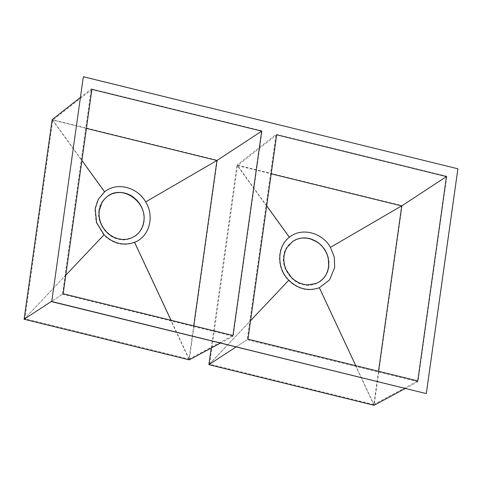 <?xml version="1.0" encoding="UTF-8"?>
<svg xmlns="http://www.w3.org/2000/svg" width="482" height="482" viewBox="0 0 482 482"><rect width="100%" height="100%" fill="white"/><g stroke="black" fill="none" stroke-linecap="round" stroke-linejoin="round"><path stroke-width="0.36" stroke-dasharray="2.41 1.81" d="M83.145 76.843L457.9 168.796M457.707 168.923L426.112 393.722M446.838 176.31L276.065 134.327L247.206 339.683L417.978 381.666L446.838 176.31L402.115 205.651L330.387 247.411C321.97 232.288 301.087 227.155 289.128 237.265C276.529 246.531 276.222 268.366 288.525 280.416C297.864 289.302 308.094 291.821 319.229 287.965L329.543 280.048L334.616 267.643L334.243 257.298L330.387 247.411M62.419 294.255L233.192 336.237L262.057 130.881L91.279 88.899L62.419 294.255L51.598 301.316M108.239 195.788L108.143 195.855C98.087 202.012 95.749 217.737 103.311 228.378C110.233 239.156 125.145 242.94 134.647 236.343L134.743 236.282M98.924 210.574C99.69 198.783 113.433 189.45 124.627 193.107C136.069 195.011 146.353 210.254 143.871 221.624C143.1 233.409 129.357 242.747 118.162 239.09C106.727 237.18 96.436 221.937 98.924 210.574M103.738 234.987L96.093 222.178L94.9 208.712L97.87 199.572L104.341 191.836C117.771 181.889 135.779 186.317 145.606 201.982C154.608 217.527 149.95 235.644 134.442 242.536C123.302 246.483 113.065 243.964 103.738 234.987L24.1 319.247M145.606 201.982L217.334 160.229L52.158 119.62L104.341 191.836M134.442 242.536L189.275 359.855L217.334 160.229L262.057 130.881M220.358 343.142L233.192 336.237M80.229 97.575L91.279 88.899M91.893 89.387L52.749 120.12L24.841 318.753L189.046 359.12L193.619 326.513M189.046 359.12L232.969 335.496M86.411 128.399L52.803 120.132M24.841 318.753L63.172 293.749M189.107 358.921L171.405 321.048M65.775 275.216L24.829 318.53M52.785 120.151L81.91 160.434M293.026 241.217L292.929 241.277C287.868 244.705 284.832 249.628 283.826 256.026C280.09 275.222 304.504 292.845 319.433 281.771L319.53 281.705M328.652 267.052C331.255 255.924 320.675 240.241 309.408 238.536C298.436 234.77 284.302 244.38 283.705 256.002C281.102 267.13 291.682 282.807 302.949 284.513C313.921 288.278 328.061 278.674 328.652 267.052M211.218 348.058L236.939 165.049L402.115 205.651L374.062 405.284L319.229 287.965M208.881 364.675L288.525 280.416M289.128 237.265L236.939 165.049L276.065 134.327M236.005 346.986L247.206 339.683M405.145 388.57L417.978 381.666M378.497 371.273L373.827 404.549L209.628 364.175L247.953 339.177M209.628 364.175L237.536 165.549L276.674 134.815M237.548 165.555L271.191 173.827M373.827 404.549L417.755 380.925M209.688 363.946L250.55 320.705M355.776 365.687L373.821 404.302M266.697 205.796L237.59 165.507"/><path stroke-width="0.72" d="M83.338 76.716L457.9 168.796L426.305 393.595L51.749 301.515L83.338 76.716L51.749 301.515M232.969 335.496L261.69 131.134L91.893 89.387L63.172 293.749L232.969 335.496M417.755 380.925L247.953 339.177L276.674 134.815L446.477 176.563L417.755 380.925M51.55 301.642L426.305 393.595M134.743 236.282C139.756 232.842 142.756 227.944 143.75 221.593C147.468 202.44 123.187 184.841 108.239 195.788M80.229 97.575L52.158 119.62L24.1 319.247L189.275 359.855L220.358 343.142M24.1 319.247L51.598 301.316M193.619 326.513L216.954 160.488L261.69 131.134M216.9 160.476L86.411 128.399M171.405 321.048L134.58 242.289C123.537 246.133 113.348 243.627 104.022 234.776L65.775 275.216M81.91 160.434L104.624 191.824C116.524 181.774 137.31 186.895 145.685 201.922L216.924 160.494M145.685 201.922C154.873 216.49 149.251 236.921 134.58 242.283M104.022 234.776L96.581 222.539L95.225 208.622L98.37 199.187L104.624 191.824M141.003 229.818L142.889 225.829L143.949 221.461L144.142 216.882L143.467 212.273L141.955 207.814L139.66 203.669L136.665 199.988L133.104 196.939C129.164 194.174 124.922 192.68 120.367 192.469L115.993 192.74L111.836 193.903L108.04 195.921L104.787 198.692L102.16 202.151L99.232 210.477L99.039 215.05L99.708 219.641L101.22 224.112L103.503 228.251L106.498 231.932L110.065 234.993L114.065 237.325L118.379 238.843L122.783 239.47L127.17 239.205L131.327 238.042L135.117 236.035L138.388 233.252L141.003 229.818M134.647 236.343L135.117 236.035M319.53 281.705C329.513 275.511 331.797 259.858 324.272 249.254C317.367 238.512 302.533 234.698 293.026 241.217M405.145 388.57L374.062 405.284L208.881 364.675L211.218 348.058M208.881 364.675L236.005 346.986M271.191 173.827L401.723 205.916M378.497 371.273L401.741 205.916L446.477 176.563M250.55 320.705L288.802 280.199C298.063 289.037 308.251 291.544 319.361 287.712L355.776 365.687M401.693 205.856L330.465 247.35C322.084 232.312 301.298 227.209 289.405 237.252L266.697 205.796M289.405 237.252C276.867 246.483 276.566 268.221 288.802 280.199M319.361 287.712L329.628 279.831L334.671 267.486L334.297 257.189L330.465 247.35M283.82 260.473L284.494 265.094L286.001 269.54L291.291 277.373L294.851 280.428L298.876 282.765L303.16 284.266L307.594 284.898L316.12 283.464L319.915 281.452L323.175 278.68L325.802 275.222L327.67 271.258L328.73 266.895L328.26 257.731L326.748 253.261L324.464 249.128L321.47 245.44L317.909 242.38L309.595 238.53L305.184 237.897L300.798 238.162L296.647 239.319L292.851 241.331L286.965 247.549L285.079 251.532L284.019 255.9L283.82 260.473M319.433 281.771L319.915 281.452"/></g></svg>
